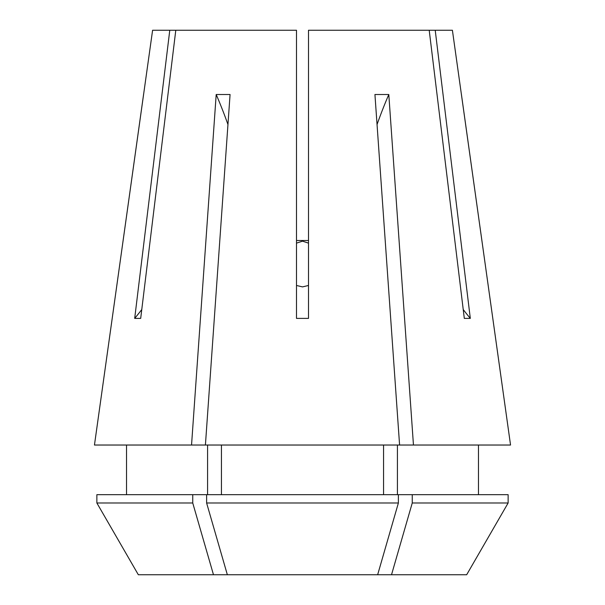 <?xml version="1.0" encoding="UTF-8"?>
<svg xmlns="http://www.w3.org/2000/svg" width="605" height="605" viewBox="0 0 605 605"><rect width="100%" height="100%" fill="white"/><g stroke="black" fill="none" stroke-linecap="round" stroke-linejoin="round"><path stroke-width="0.91" d="M296.495 285.469L302.5 286.899L308.505 285.469M308.505 243.127L302.5 241.168L296.495 243.127M191.543 445.03L216.197 94.509L230.066 94.509L205.413 445.03L94.456 445.03L152.596 30.25L296.495 30.25L296.495 318.396L308.505 318.396L308.505 30.25L429.21 30.25L464.307 318.396L470.312 318.396L435.222 30.25L452.404 30.25L510.544 445.03L413.457 445.03L388.803 94.509L374.934 94.509L399.587 445.03L413.457 445.03M205.413 445.03L399.587 445.03M169.778 30.25L134.688 318.396L140.693 318.396L175.79 30.25M308.505 240.495L296.495 240.495M227.351 574.75L138.333 574.75L96.868 502.989L96.868 494.678L206.615 494.678L206.615 502.989L227.351 574.75L466.667 574.75L508.132 502.989L466.667 574.75M510.544 445.03L461.403 94.312M94.456 445.03L143.597 94.312M207.576 494.678L207.576 445.03M126.521 494.678L126.521 445.03M221.445 494.678L221.445 445.03M383.555 494.678L383.555 445.03M206.615 494.678L398.385 494.678L398.385 502.989L206.615 502.989M138.333 574.75L96.868 502.989L192.745 502.989L192.745 494.678M213.482 574.75L192.745 502.989M377.649 574.75L398.385 502.989M96.868 502.989L96.868 494.678M397.424 494.678L397.424 445.03M478.479 445.03L478.479 494.678M391.518 574.75L412.255 502.989L412.255 494.678L398.385 494.678M412.255 494.678L508.132 494.678L508.132 502.989L412.255 502.989M435.222 30.25L429.21 30.25M470.312 318.396A320.295 277.385 90 0 1 463.226 309.541M134.688 318.396A320.295 277.385 90 0 0 141.774 309.541M377.044 124.524A400.366 200.187 90 0 1 388.803 94.509M227.956 124.524A400.366 200.187 90 0 0 216.197 94.509"/></g></svg>
